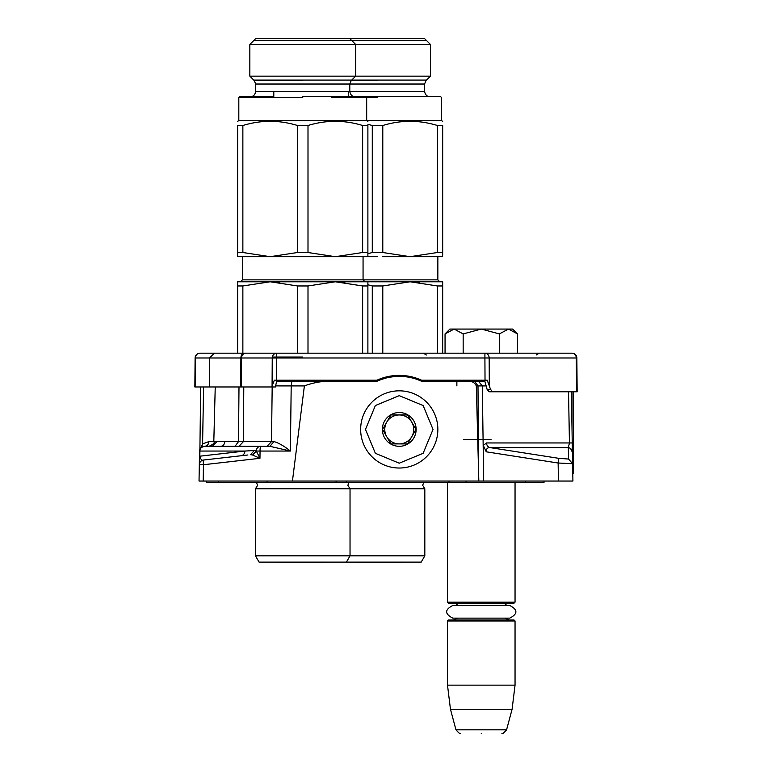 <?xml version="1.0" encoding="UTF-8"?>
<svg xmlns="http://www.w3.org/2000/svg" width="772" height="772" viewBox="0 0 772 772"><rect width="100%" height="100%" fill="white"/><g stroke="black" fill="none" stroke-linecap="round" stroke-linejoin="round"><path stroke-width="1.16" d="M432.735 380.21L432.706 381.175M434.732 381.088L435.032 380.21M458.973 380.21L459.88 381.175M346.281 481.053L346.29 482.5L525.626 482.5L525.645 481.053M346.29 482.5L206.249 482.5L206.22 481.053M544.019 481.053L543.999 482.5L525.626 482.5M466.076 481.053L466.066 482.5L449.014 482.5L449.024 481.053M573.48 391.79L573.48 473.255L572.785 473.255L572.921 481.053L199.031 481.053L199.321 464.734L199.031 481.053M463.837 381.175L466.182 381.175C471.132 380.596 474.519 382.179 476.324 385.913L482.317 385.913L483.668 481.053L483.301 445.434L486.263 451.813L558.137 463.017L572.621 463.721L572.428 452.836M486.263 451.813C486.148 448.918 487.412 447.519 490.056 447.615L558.87 458.346L568.539 459.05L572.621 463.721L572.921 481.053M571.367 391.79L572.419 452.353M476.324 385.913L478.823 481.053M486.148 385.913L482.317 385.913L478.389 381.175L421.358 381.175A53.075 53.075 0 0 0 377.141 381.175L339.043 381.175C326.624 380.345 315.063 381.918 304.38 385.913L292.443 481.053M247.88 454.978L203.596 460.025C201.946 460.816 200.691 459.543 199.823 456.194L200.681 386.965M199.562 450.983L199.465 456.146M199.465 456.281L199.321 464.696M568.539 459.05L568.337 447.615L569.437 442.954L568.337 447.615A4.825 4.806 -1 0 1 572.419 452.286L570.624 448.619M483.301 445.434L486.534 442.954L572.255 442.954L572.419 452.373M568.337 447.615L490.056 447.615A4.825 4.256 90 0 1 486.534 442.954M276.665 381.175L377.132 381.175L379.013 379.38L381.416 379.438L377.161 381.165M466.182 381.175L484.826 381.175M456.86 385.875L456.86 381.175L459.253 381.175M460.45 381.175L461.743 381.175M422.409 381.175L421.608 381.175M404.055 375.597L404.055 376.572A70.262 60.853 -90 0 1 406.487 376.842A53.075 53.075 0 0 0 394.405 376.572L389.599 377.238L389.599 376.253M394.405 375.607L394.405 376.572L400.195 376.36M391.317 376.948L392.128 376.832M377.469 381.021L379.409 380.2M381.04 379.573L386.434 377.923M273.925 441.584C278.48 442.8 283.971 445.955 290.388 451.051L269.939 446.312L273.925 441.584L271.503 441.574L272.178 386.965M275.604 385.903L304.38 385.913M204.02 446.322A4.825 4.825 0 0 1 204.368 446.312L201.222 447.49L204.387 446.312L269.939 446.312L267.025 446.312L271.503 441.574L243.45 441.574L243.778 386.965M240.98 455.76A4.825 4.468 83.5 0 0 244.898 451.051L254.345 450.51L250.456 454.679L252.569 455.017L256.246 450.983A4.825 4.478 90 0 1 260.724 446.312A4.825 0.675 90 0 0 260.048 451.051L290.388 451.051L291.198 385.913L291.874 381.175M254.345 450.51L256.314 451.051L259.961 458.298L252.705 455.075L256.314 451.051L260.048 451.051L259.961 458.298L203.47 464.734L203.19 481.053M203.287 460.064A4.825 4.825 0 0 0 202.978 460.131A4.825 4.825 83.5 0 1 203.596 460.025A4.825 0.656 83.5 0 0 203.47 464.734L199.321 464.734A4.825 4.825 83.5 0 1 200.797 461.347A4.825 4.825 0 0 0 199.321 464.734L199.321 464.667M202.978 460.131A4.825 4.825 83.5 0 0 200.797 461.347A4.825 4.825 0 0 1 202.978 460.131M203.142 446.477L203.441 446.409A4.825 4.825 0 0 0 203.354 446.428A4.825 4.825 89.8 0 0 199.562 451.051L202.592 443.929L208.913 441.574L213.815 441.574M200.759 447.953A4.825 4.825 0 0 0 200.701 448.021L200.759 447.953A4.825 4.825 0 0 0 199.562 451.051L200.865 447.837M199.572 450.838L200.402 448.416A4.825 4.825 0 0 0 200.17 448.783M200.459 448.329L199.871 449.429M199.784 449.68L199.591 450.549M200.643 448.088L202.592 446.66M204.31 446.312L204.368 446.312A4.825 4.825 89.8 0 0 203.374 446.419A4.825 4.825 0 0 0 203.036 446.505M279.319 381.175L279.975 380.21M408.899 377.238L408.899 376.253M436.884 381.175L430.342 381.175M428.73 381.175L428.209 381.175M426.955 381.175L422.506 381.175M435.205 380.982L436.402 381.175M445.357 381.175L450.916 381.175L452.382 380.21M392.234 376.813L391.472 376.919M389.599 376.688L388.982 376.369M387.042 376.784L389.069 377.334L387.496 377.662M386.714 376.861L378.984 379.332M376.939 381.175L370.425 381.175M201.453 447.306L202.795 443.765M205.757 446.312L206.413 446.312M208.913 441.574A4.825 4.535 90 0 1 204.387 446.312A4.825 4.478 90 0 0 199.909 451.051L199.823 456.194L244.898 451.051L199.562 451.051M215.243 386.965L213.805 441.613L224.768 441.613A4.825 4.227 90 0 1 220.531 446.312L220.502 446.312M228.097 446.312L213.497 446.312M362.686 380.21L361.663 381.175M374.97 381.175L373.349 380.21M287.252 380.21L288.323 381.175M238.992 386.965L238.509 441.613L243.45 441.574L238.982 446.312M330.358 381.175L330.358 380.21M434.134 381.175L436.421 380.21M212.29 446.312L216.942 441.613M344.235 381.175L344.235 380.21M454.322 381.175L455.239 380.21M517.481 333.919L512.637 329.065L454.11 329.065L445.058 333.909L445.058 353.19M445.772 333.205L449.912 329.065L454.11 329.065L463.161 333.919L481.274 329.065L499.378 333.919L499.378 353.19M463.161 353.19L463.161 333.919M517.481 353.19L517.481 333.909L508.439 329.065L499.378 333.919M360.649 429.425A38.6 38.6 0 0 0 399.249 468.025A38.6 38.6 0 0 0 437.849 429.425A38.6 38.6 0 0 0 399.249 390.825A38.6 38.6 0 0 0 360.649 429.425A38.6 38.6 0 0 0 399.249 468.025A38.6 38.6 0 0 0 437.849 429.425A38.6 38.6 0 0 0 399.249 390.825A38.6 38.6 0 0 0 360.649 429.425M365.474 429.425L375.366 453.309L399.249 463.2L423.133 453.309L433.024 429.425L423.133 405.541L399.249 395.65L375.366 405.541L365.474 429.425M382.362 429.425A16.887 16.887 0 0 0 399.249 446.312A16.887 16.887 0 0 0 416.137 429.425A16.887 16.887 0 0 0 399.249 412.537A16.887 16.887 0 0 0 382.362 429.425M382.536 429.425L390.893 443.9L407.606 443.9L415.963 429.425L407.606 414.95L390.893 414.95L382.536 429.425M411.785 436.662A14.475 14.475 0 0 0 399.249 414.95A14.475 14.475 0 0 0 386.714 436.662A14.475 14.475 0 0 0 413.724 429.425A14.475 14.475 0 0 0 399.249 414.95M386.714 436.662A14.475 14.475 0 0 1 386.714 422.188M481.274 733.4C507.899 733.4 507.899 733.4 481.274 733.4C454.64 733.4 454.64 733.4 481.274 733.4C507.899 733.4 507.899 733.4 481.274 733.4C454.64 733.4 454.64 733.4 481.274 733.4M514.084 603.125L448.464 603.125L447.499 602.16L515.049 602.16L514.084 603.125L515.049 602.16L515.049 482.5M447.499 620.977L448.464 620.012L514.084 620.012L515.049 620.977L515.049 685.15L447.499 685.15L447.499 620.977L515.049 620.977M512.087 709.275L506.577 729.82C503.585 733.197 502.032 734.384 501.916 733.4C502.032 734.384 503.585 733.197 506.577 729.82L455.962 729.82L450.462 709.275L512.087 709.275L515.049 685.15M302.749 357.05L272.342 357.05M302.749 353.19L199.929 353.19A4.825 4.825 0 0 0 199.591 353.2A4.825 4.825 30.7 0 1 199.929 353.19A4.825 4.535 -90 0 0 195.403 357.976L195.104 357.976A4.825 4.825 0 0 1 199.591 353.2A4.825 4.825 0 0 0 199.253 353.238A4.825 4.825 30.7 0 0 198.915 353.296A4.825 4.825 0 0 0 195.104 357.976L194.853 386.965L271.763 386.965L274.321 380.21L376.929 380.21A54.04 54.04 180 0 1 421.57 380.21L487.228 380.21L490.548 389.377L492.526 391.79L577.147 391.79L576.848 357.976A4.825 4.825 -30.6 0 0 573.046 353.296A4.825 4.825 0 0 0 572.708 353.238A4.825 4.825 -30.6 0 0 572.37 353.2A4.825 4.825 0 0 0 572.023 353.19L245.998 353.19A4.825 4.478 -90 0 0 241.53 357.976L240.893 357.976A4.825 3.204 -90 0 1 244.097 353.19L244.502 353.19M245.892 353.19L244.55 353.19M227.962 353.19L219.373 353.19M481.274 353.19L484.912 353.19L484.912 357.976L276.723 357.976L276.723 353.19A4.825 4.478 -90 0 0 272.246 357.976L241.53 357.976L241.318 386.965M492.526 391.79L489.091 391.79L487.113 389.377L484.555 380.21M276.887 380.21L275.372 386.965L271.763 386.965M575.651 354.84A4.825 4.825 0 0 1 576.848 357.976L576.288 357.976A4.825 4.256 -90 0 0 572.023 353.19A4.825 4.825 -30.6 0 1 572.37 353.2A4.825 4.825 0 0 1 572.708 353.238A4.825 4.825 -30.6 0 1 573.046 353.296A4.825 4.825 0 0 1 573.374 353.383M576.578 391.79L576.288 357.976L489.168 357.976A4.825 4.256 -90 0 0 484.912 353.19M195.104 357.976L194.853 386.965M509.259 620.012L504.984 618.131L509.761 618.131L452.778 618.131C444.624 613.914 444.624 609.706 452.778 605.489L457.96 605.489L456.194 603.907L453.289 603.125L456.194 603.907L457.96 605.489M452.778 618.131C444.624 613.914 444.624 609.706 452.778 605.489L509.761 605.489L504.589 605.489L506.345 603.907L509.259 603.125L506.393 603.887L504.589 605.489M424.822 555.84L421.203 562.112L259.083 562.112L255.464 555.84L424.822 555.84L424.822 488.772L255.464 488.772L257.636 485.298L256.429 482.5M297.5 285.958L270.181 281.78L335.318 281.78L307.999 285.958L297.5 285.958L297.5 353.19M344.901 282.33L335.318 281.78L377.537 281.78L367.887 281.78L367.887 285.958L362.637 285.958L335.318 281.78L270.181 281.78L279.763 282.33M367.887 285.958L367.887 353.19M362.637 285.958L362.637 353.19M307.999 285.958L307.999 353.19M237.612 285.958L242.862 285.958L270.181 281.78L237.612 281.78L237.612 353.19M242.862 285.958L242.862 353.19M256.603 482.674L348.896 482.674L347.863 485.298L350.034 488.772L350.034 555.84L346.416 562.112M367.887 255.194L367.887 256.69L270.181 256.69L242.862 252.512L237.612 252.512L237.612 256.69L270.181 256.69L297.5 252.512L307.999 252.512L307.999 125.498C326.209 119.93 344.428 119.93 362.637 125.498L362.637 252.512L335.318 256.69L307.999 252.512M255.706 84.023L254.287 80.616L249.838 76.158L355.66 76.158L355.66 44.467L249.838 44.467L255.706 38.6L349.793 38.6L355.66 44.467L430.448 44.467L430.448 76.158L355.66 76.158L351.202 80.616L349.793 84.023L255.706 84.023L255.706 91.675C254.866 94.975 253.255 96.587 250.881 96.5L239.783 96.5L238.818 97.465L238.818 120.625L237.612 121.32M362.637 125.498L367.887 125.498C367.887 119.93 367.887 119.93 367.887 125.498C367.887 119.93 367.887 119.93 367.887 125.498L367.887 256.69L377.537 256.69L367.887 256.69M307.999 125.498L297.5 125.498C279.29 119.93 261.071 119.93 242.862 125.498L242.862 252.512M242.862 125.498L237.612 125.498L237.612 252.512M237.612 125.498C237.612 119.93 237.612 119.93 237.612 125.498C237.612 119.93 237.612 119.93 237.612 125.498M442.674 121.32L441.468 120.625L238.818 120.625M297.5 125.498L297.5 252.512M293.003 256.69L307.671 256.69M240.748 256.69L270.181 256.69M362.637 252.512L367.887 252.512M302.749 97.465L238.818 97.465L302.749 97.465M273.799 91.675L273.799 96.5L250.881 96.5M302.749 96.5L308.096 96.5M367.887 121.32L366.681 120.625L366.681 97.465L365.716 96.5L354.618 96.5L440.503 96.5L382.883 96.5M348.587 91.675L348.587 96.5L331.699 96.5L353.132 96.5L308.578 96.5M426.53 40.549L253.756 40.549M253.756 80.076L426.53 80.076M274.118 562.151L302.749 562.653L331.381 562.151L274.118 562.151A9.65 9.65 0 0 1 274.099 562.112M395.071 281.78L377.537 281.78L410.106 281.78L382.787 285.958L372.287 285.958L372.287 353.19M398.825 281.78L442.674 281.78L442.674 285.958L437.425 285.958L410.106 281.78L419.688 282.33M442.674 285.958L442.674 353.19M437.425 285.958L437.425 353.19M382.787 285.958L382.787 353.19M372.287 285.958L367.887 284.752M349.069 482.5L423.683 482.674L422.651 485.298L424.822 488.772M382.787 252.512L410.106 256.69L437.425 252.512L437.425 125.498C419.215 119.93 400.996 119.93 382.787 125.498L382.787 252.512L372.287 252.512L367.887 253.708M349.793 38.6L424.581 38.6L430.448 44.467M437.425 125.498L442.674 125.498C442.674 119.93 442.674 119.93 442.674 125.498C442.674 119.93 442.674 119.93 442.674 125.498L442.674 255.194M382.787 125.498L372.287 125.498L367.887 124.292M442.674 256.69L382.458 256.69M372.287 125.498L372.287 252.512M437.425 252.512L442.674 252.512M377.537 97.465L331.699 97.465M441.468 120.625L441.468 97.465L440.503 96.5L429.406 96.5C427.128 96.645 425.517 95.033 424.581 91.675L255.706 91.675M406.487 96.5L383.366 96.5M348.905 562.151L377.537 562.653L406.168 562.151L348.905 562.151A9.65 9.65 0 0 1 348.886 562.112M572.033 391.79L572.033 429.83M224.536 441.613L214.78 441.613M463.316 439.731L491.146 439.731M336.09 481.053L336.09 482.5M267.064 482.5L267.054 481.053M558.87 458.346L558.137 463.017L558.446 481.053M478.621 472.618L477.993 385.913L474.577 381.175M569.437 442.954L568.539 391.79M203.586 386.965L202.592 443.929M224.768 441.613L238.509 441.613L235.026 446.312M418.135 378.791L418.154 379.834M240.681 386.965L240.893 357.976L195.403 357.976L195.142 386.965M490.548 389.377L487.113 389.377M276.588 380.21L276.723 357.976L272.246 357.976L272.082 385.517M489.313 384.938L489.168 357.976L484.912 357.976L485.028 380.21M437.849 256.69L437.849 279.85L242.437 279.85L242.437 256.69M302.749 80.616L254.287 80.616L302.749 80.616M377.537 80.616L351.202 80.616M424.581 91.675L424.581 84.023L349.793 84.023L349.793 91.675C350.633 94.975 352.244 96.587 354.618 96.5M218.312 482.5L218.283 481.053M572.428 452.932L572.419 452.267M199.456 457.043L199.446 457.719M199.427 458.549L199.417 459.195M199.408 459.948L199.398 460.546M199.388 460.855L199.379 461.357M199.379 461.656L199.369 462.138M199.465 456.194L199.321 464.734M365.918 381.175L362.483 381.175M294.479 381.175L293.9 381.175M291.478 381.175L290.976 381.175M290.166 381.175L289.674 381.175M387.168 376.852L389.667 377.218M379.284 380.249L377.247 381.127M213.805 441.613C215.002 442.732 213.39 444.296 208.99 446.312M455.962 729.82C458.954 733.197 460.508 734.384 460.623 733.4C460.508 734.384 458.954 733.197 455.962 729.82L450.462 709.275L447.499 685.15M447.499 482.5L447.499 602.16L448.464 603.125M457.564 618.131L453.289 620.012M536.173 355.014L539.174 353.19M426.376 355.014L423.374 353.19M209.328 386.965L209.579 357.976L214.404 353.19M198.578 353.383A4.825 4.825 0 0 0 196.098 355.081M509.761 618.131C517.916 613.914 517.916 609.706 509.761 605.489C517.916 609.706 517.916 613.914 509.761 618.131M364.992 281.78L363.062 279.85L363.062 256.69M242.437 279.85L240.507 281.78M255.464 555.84L255.464 488.772M249.838 76.158L249.838 44.467M437.849 279.85L439.779 281.78M424.581 84.023L425.99 80.616L430.448 76.158"/></g></svg>
